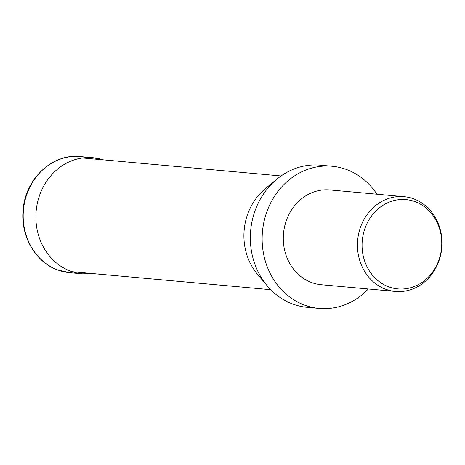 <?xml version="1.0" encoding="UTF-8"?>
<svg xmlns="http://www.w3.org/2000/svg" width="465" height="465" viewBox="0 0 465 465"><rect width="100%" height="100%" fill="white"/><g stroke="black" fill="none" stroke-linecap="round" stroke-linejoin="round"><path stroke-width="0.7" d="M368.321 288.992A71.377 63.368 -84.8 0 1 319.135 308.423L307.33 307.353A71.377 63.368 -84.8 0 1 267.247 285.865L257.441 274.211A57.102 50.697 -84.8 0 1 246.799 216.719A57.102 50.697 -84.8 0 1 265.178 188.813L276.919 179.118A71.377 63.368 -84.8 0 1 320.211 165.18L332.016 166.249A71.377 63.368 -84.8 0 1 376.912 194.207M267.247 285.865A71.377 63.368 -84.8 0 1 253.942 213.993A71.377 63.368 -84.8 0 1 276.919 179.118M319.135 308.423A71.377 63.368 -84.8 0 1 265.748 215.063A71.377 63.368 -84.8 0 1 332.016 166.249M439.611 258.906A47.587 42.245 -84.8 0 1 395.43 291.45A47.587 42.245 -84.8 0 1 359.84 229.21A47.587 42.245 -84.8 0 1 404.021 196.666A47.587 42.245 -84.8 0 1 439.611 258.906M395.43 291.45L321.28 284.731A47.587 42.245 -84.8 0 1 285.69 222.491A47.587 42.245 -84.8 0 1 329.871 189.947L404.021 196.666M439.489 258.249A44.838 39.81 -84.8 0 1 388.653 286.812A44.838 39.81 -84.8 0 1 364.327 230.262A44.838 39.81 -84.8 0 1 415.164 201.7A44.838 39.81 -84.8 0 1 439.489 258.249M80.247 156.577C52.801 153.34 25.796 178.333 23.227 208.872C19.995 235.139 34.991 261.987 57.602 269.921L69.727 272.682A58.294 51.755 -84.8 0 1 57.753 269.956A58.294 51.755 -84.8 0 1 26.127 196.439A58.294 51.755 -84.8 0 1 80.247 156.577L92.948 157.728A58.294 51.755 -84.8 0 1 103.201 159.85M69.727 272.682L82.427 273.833A58.294 51.755 -84.8 0 1 70.453 271.107A58.294 51.755 -84.8 0 1 38.828 197.59A58.294 51.755 -84.8 0 1 92.948 157.728L103.271 159.855M72.174 271.711L270.752 289.707M82.485 157.972L281.058 175.968M92.965 273.594L82.427 273.833"/></g></svg>
